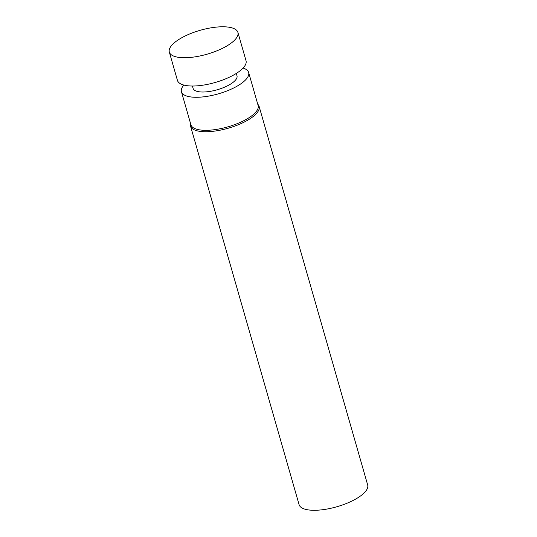 <?xml version="1.0" encoding="UTF-8"?>
<svg xmlns="http://www.w3.org/2000/svg" width="537" height="537" viewBox="0 0 537 537"><rect width="100%" height="100%" fill="white"/><g stroke="black" fill="none" stroke-linecap="round" stroke-linejoin="round"><path stroke-width="0.81" d="M190.548 123.517A35.677 12.438 -16 0 0 190.541 126.088L299.089 504.646A35.677 12.438 -16 0 0 351.755 501.122A35.677 12.438 -16 0 0 367.677 484.978L259.129 106.427A35.677 12.438 -16 0 0 257.76 104.245M190.541 126.088A35.677 12.438 -16 0 0 243.207 122.57A35.677 12.438 -16 0 0 259.129 106.427M183.849 85.061A34.959 12.183 -16 0 0 181.439 91.746L190.91 124.779A34.959 12.183 -16 0 0 242.516 121.328A34.959 12.183 -16 0 0 258.122 105.507L248.651 72.475A34.959 12.183 -16 0 0 243.066 68.078M181.439 91.746A34.959 12.183 -16 0 0 233.045 88.296A34.959 12.183 -16 0 0 248.651 72.475M192.414 86.021L193.098 88.404A22.829 7.961 -16 0 0 226.802 86.148A22.829 7.961 -16 0 0 236.992 75.818L236.307 73.435M169.323 52.089L177.432 80.375A35.677 12.438 -16 0 0 230.098 76.851A35.677 12.438 -16 0 0 246.02 60.708L237.911 32.421A35.677 12.438 -16 0 0 200.187 30.3A35.677 12.438 -16 0 0 169.323 52.089A35.677 12.438 -16 0 0 221.982 48.565A35.677 12.438 -16 0 0 237.911 32.421"/></g></svg>
